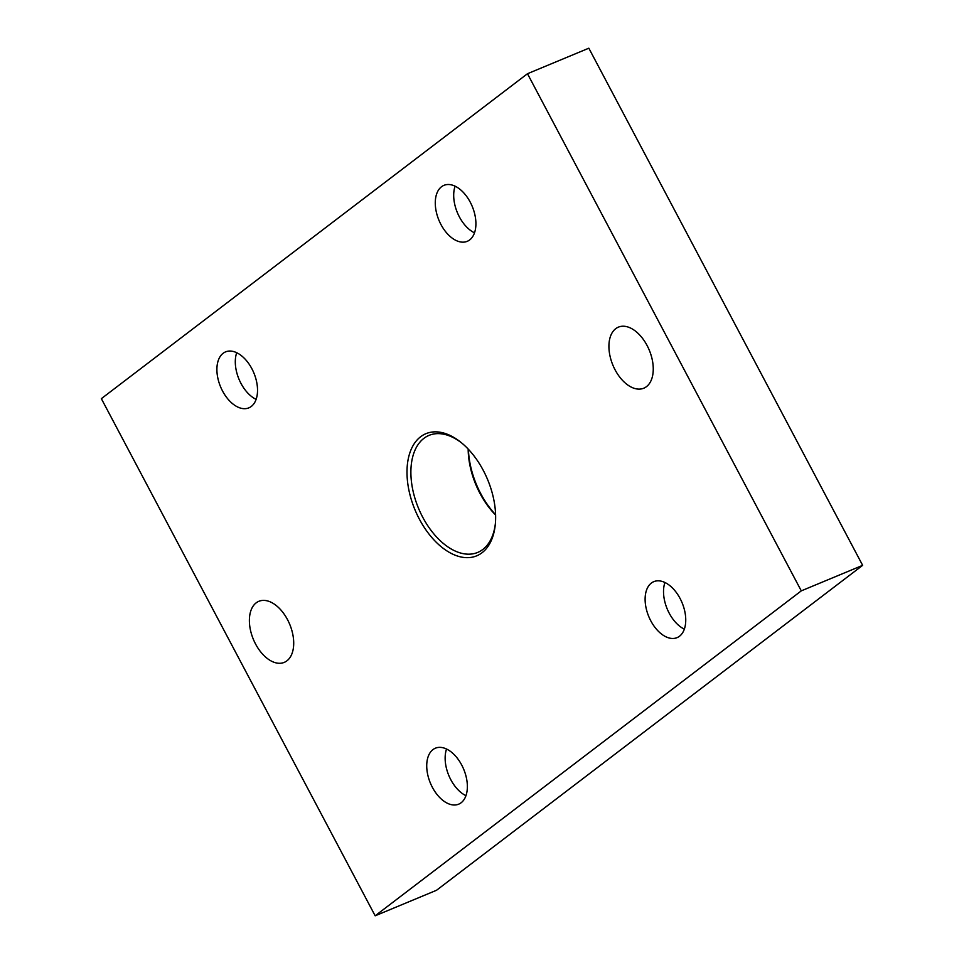 <?xml version="1.0" encoding="UTF-8"?>
<svg xmlns="http://www.w3.org/2000/svg" width="964" height="964" viewBox="0 0 964 964"><rect width="100%" height="100%" fill="white"/><g stroke="black" fill="none" stroke-linecap="round" stroke-linejoin="round"><path stroke-width="1.45" d="M255.568 644.024A33.065 19.666 67.4 0 1 258.846 601.307A33.065 19.666 67.4 0 1 287.525 619.659A33.065 19.666 67.4 0 1 284.247 662.376A33.065 19.666 67.4 0 1 255.568 644.024M615.104 369.863A33.065 19.666 67.4 0 1 618.394 327.133A33.065 19.666 67.4 0 1 647.073 345.486A33.065 19.666 67.4 0 1 643.783 388.203A33.065 19.666 67.4 0 1 615.104 369.863M483.277 470.384A66.142 39.343 -112.6 0 0 461.117 442.5A66.142 39.343 -112.6 0 0 412.725 446.199A66.142 39.343 -112.6 0 0 419.364 519.126A66.142 39.343 -112.6 0 0 465.214 557.59A66.142 39.343 -112.6 0 0 495.279 524.657A66.142 39.343 -112.6 0 0 483.277 470.384M495.376 523.597A63.383 37.704 67.4 0 1 477.698 552.432A63.383 37.704 67.4 0 1 422.738 517.258A63.383 37.704 67.4 0 1 429.028 435.379A63.383 37.704 67.4 0 1 461.937 443.187M468.167 449.055A63.383 37.704 -112.6 0 0 480.012 493.448A63.383 37.704 -112.6 0 0 495.604 515.041M495.592 514.692A66.142 39.343 67.4 0 1 480.723 493.616A66.142 39.343 67.4 0 1 468.408 449.308M474.493 232.83A30.318 18.027 67.4 0 1 459.358 216.852A30.318 18.027 67.4 0 1 455.104 186.185M440.946 224.504A30.318 18.027 67.4 0 1 443.958 185.341A30.318 18.027 67.4 0 1 470.239 202.163A30.318 18.027 67.4 0 1 467.239 241.325A30.318 18.027 67.4 0 1 440.946 224.504M465.949 795.674A30.318 18.027 67.4 0 1 450.803 779.695A30.318 18.027 67.4 0 1 446.549 749.028M432.39 787.347A30.318 18.027 67.4 0 1 435.403 748.197A30.318 18.027 67.4 0 1 461.696 765.006A30.318 18.027 67.4 0 1 458.683 804.169A30.318 18.027 67.4 0 1 432.39 787.347M684.332 629.143A30.318 18.027 67.4 0 1 669.197 613.164A30.318 18.027 67.4 0 1 664.931 582.497M650.784 620.816A30.318 18.027 67.4 0 1 653.797 581.654A30.318 18.027 67.4 0 1 680.078 598.475A30.318 18.027 67.4 0 1 677.065 637.638A30.318 18.027 67.4 0 1 650.784 620.816M256.111 399.361A30.318 18.027 67.4 0 1 240.964 383.383A30.318 18.027 67.4 0 1 236.71 352.716M222.564 391.035A30.318 18.027 67.4 0 1 225.564 351.884A30.318 18.027 67.4 0 1 251.857 368.694A30.318 18.027 67.4 0 1 248.845 407.856A30.318 18.027 67.4 0 1 222.564 391.035M375.165 915.8L436.523 890.278L862.647 565.338L801.289 590.86L527.477 73.722L101.353 398.662L375.165 915.8L801.289 590.86M862.647 565.338L588.835 48.2L527.477 73.722"/></g></svg>
